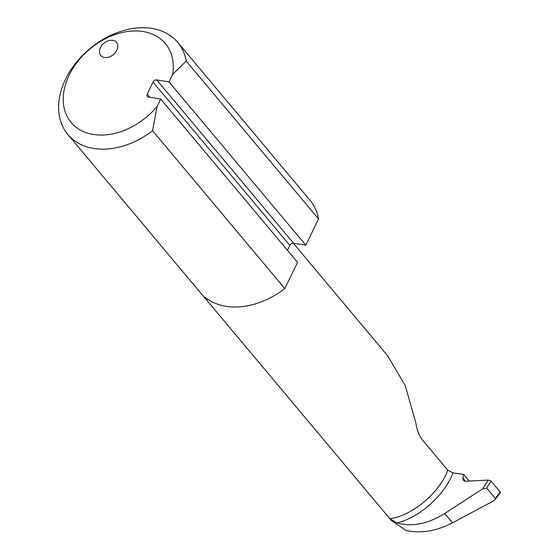 <?xml version="1.0" encoding="UTF-8"?>
<svg xmlns="http://www.w3.org/2000/svg" width="559" height="559" viewBox="0 0 559 559"><rect width="100%" height="100%" fill="white"/><g stroke="black" fill="none" stroke-linecap="round" stroke-linejoin="round"><path stroke-width="0.84" d="M116.838 50.212A10.244 7.379 -40 0 0 116.51 42.323A10.244 7.379 -40 0 0 108.32 40.765A10.244 7.379 -40 0 0 100.48 47.592A10.244 7.379 -40 0 0 100.809 55.481A10.244 7.379 -40 0 0 108.998 57.039A10.244 7.379 -40 0 0 116.838 50.212M284.831 288.598L152.572 130.75L157.086 106.531L160.713 99.041L297.535 262.332L284.831 288.598A71.685 51.652 -40 0 1 211.036 301.259L203.832 296.731L206.257 299.589A62 44.671 -40 0 0 207.773 299.365M305.822 245.177L169 81.894L156.73 79.923A3.075 2.215 -40 0 0 153.033 82.103L289.855 245.394A3.075 2.215 140 0 1 293.552 243.214L305.822 245.177L318.518 218.911L186.259 61.071A71.685 51.652 -40 0 0 177.741 42.393A71.685 51.652 -40 0 0 120.423 31.486A71.685 51.652 -40 0 0 65.543 79.259A71.685 51.652 -40 0 0 67.849 134.481A71.685 51.652 -40 0 0 152.572 130.75M318.518 218.911A71.685 51.652 -40 0 0 310.007 200.241L177.741 42.393M169 81.894L172.619 74.403L186.259 61.071M153.033 82.103L147.234 94.108A3.075 2.215 -40 0 0 147.331 96.476A3.075 2.215 -40 0 0 148.442 97.077L160.713 99.041M289.855 245.394L287.473 250.327M293.321 243.186L387.701 355.824L405.275 385.738L415.763 422.499C416.944 430.046 419.229 435.95 422.625 440.206L447.738 470.175C439.737 492.772 411.801 516.167 389.826 518.668L396.841 522.903C411.808 527.158 427.761 524.021 444.698 513.483L482.522 488.936L486.623 488L495.309 498.362L495.057 499.578L492.863 501.283L452.517 522.812C436.195 531.218 420.682 533.761 405.988 530.428L391.482 520.646L206.257 299.589M157.086 106.531A61.448 44.273 140 0 1 69.239 119.954A61.448 44.273 140 0 1 109.452 36.775A61.448 44.273 140 0 1 172.619 74.403M486.623 488L491.109 481.103L488.286 480.083L465.368 481.243L463.327 480.44L462.873 478.036L463.69 474.402L469.26 481.04M396.841 522.903C418.936 518.067 444.684 495.113 452.958 472.9L463.69 474.402M452.958 472.9L447.738 470.175M491.109 481.103L500.235 491.983L495.309 498.362M495.057 499.578L500.347 492.731L500.235 491.983M149.917 97.315L147.234 94.108M293.552 243.214L156.73 79.923M488.286 480.083L482.522 488.936M444.698 513.483L452.517 522.812M462.873 478.036L465.556 481.229M203.937 296.885L67.849 134.481"/></g></svg>
